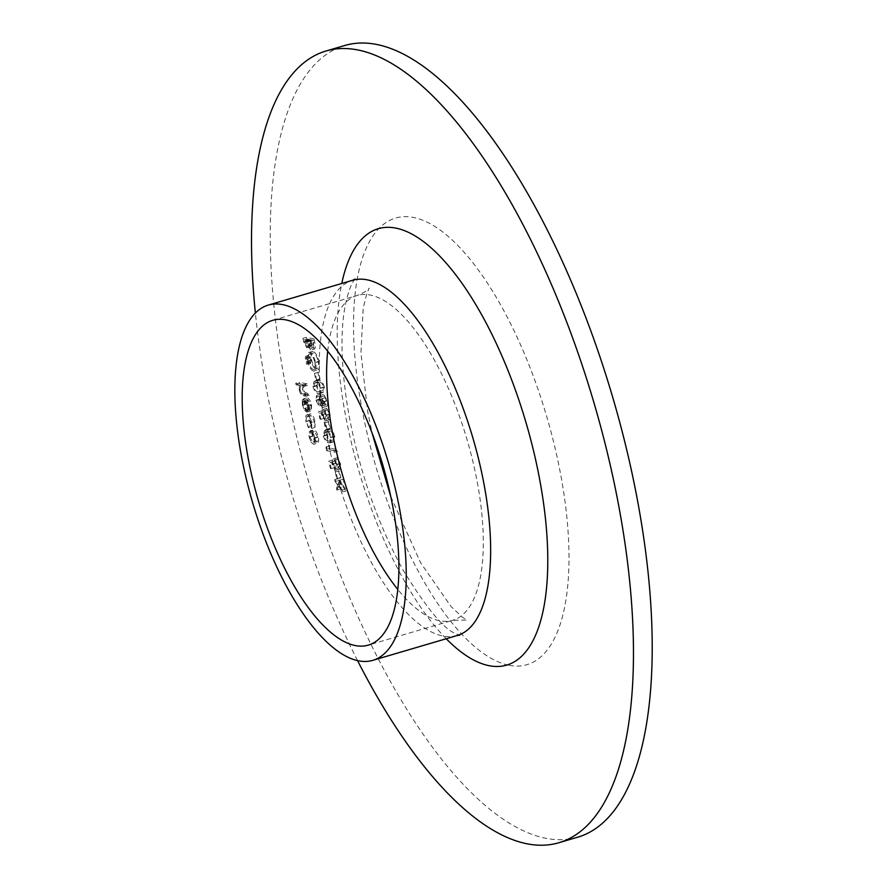 <?xml version="1.0" encoding="UTF-8"?>
<svg xmlns="http://www.w3.org/2000/svg" width="888" height="888" viewBox="0 0 888 888"><rect width="100%" height="100%" fill="white"/><g stroke="black" fill="none" stroke-linecap="round" stroke-linejoin="round"><path stroke-width="0.67" stroke-dasharray="4.44 3.33" d="M339.405 471.029L338.617 470.862L340.06 477.711L340.848 477.877L339.405 471.029L335.231 471.861L338.617 470.862M329.859 445.476L329.293 446.353L329.992 449.639L337.695 451.259L337.351 449.661L330.436 448.207L329.859 445.476L325.918 447.341L329.293 446.353M329.015 421.733L328.227 421.567L329.67 428.416L330.458 428.582L329.015 421.733L324.853 422.555L328.227 421.567M319.969 399.4L320.024 394.328L319.169 399.212L322.644 404.828L318.892 405.827L322.266 404.828L323.41 403.085L324.475 405.15L326.518 406.493L322.699 407.492L326.074 406.493C327.55 406.393 327.938 404.517 327.261 400.865L323.731 394.45L326.473 400.721L325.796 404.917L323.021 399.101L322.222 398.934L321.933 403.23L319.969 399.4L316.583 400.388L316.994 396.914L320.368 395.926M316.994 396.914L316.65 395.315L315.795 400.199L318.892 405.827L320.035 404.073L322.699 407.492C324.164 407.381 324.564 405.505 323.887 401.853L320.357 395.438L323.099 401.72L322.422 405.905L326.074 404.906L322.422 405.905L319.636 400.088L323.021 399.101M319.636 400.088L318.848 399.922L318.748 404.218L322.122 403.23L318.548 404.229L316.583 400.388M318.626 372.438L317.837 372.272L319.28 379.109L320.069 379.276L318.626 372.438L314.463 373.26L317.837 372.272M308.791 355.533L305.272 356.532L308.791 355.533L308.458 356.887L309.546 358.497L306.038 359.496L309.413 358.508L309.746 357.154L308.791 355.533M314.03 338.961L306.327 337.351L307.059 340.826L310.556 346.875L306.782 347.874L310.156 346.875L311.366 345.166L314.485 348.995L310.678 349.994L314.052 349.006C315.384 348.895 315.717 347.153 315.04 343.778L314.03 338.961L310.645 339.96L302.952 338.339L306.327 337.351M309.257 420.524L311.832 426.751L309.923 420.546C309.301 417.249 309.646 415.551 310.955 415.44L314.374 421.489L315.04 427.428L315.062 421.611C314.063 417.316 312.598 414.729 310.689 413.852L306.737 414.863L310.689 413.852C308.924 413.952 308.447 416.172 309.257 420.524L305.883 421.511L308.458 427.75L311.832 426.751M308.458 427.75L306.549 421.545C305.927 418.248 306.271 416.539 307.581 416.439L310.955 415.44L307.581 416.439L311 422.477L314.374 421.489M307.004 383.849L299.112 382.195L299.445 383.794L302.775 384.493L302.664 389.199C303.663 392.84 304.961 394.661 306.538 394.661L309.413 395.26L309.079 393.673L305.106 392.663L303.296 389.066L303.929 384.926L300.477 385.947L303.851 384.959L307.348 385.448L307.004 383.849L303.629 384.848L295.726 383.194L299.112 382.195M577.622 837.218A412.631 157.775 73.6 0 1 544.832 838.083A412.631 157.775 73.6 0 1 298.879 445.643A412.631 157.775 73.6 0 1 344.833 45.477M310.833 404.684L311.277 410.711L311.566 405.028C310.556 400.932 309.135 398.557 307.281 397.88L303.308 398.879L307.281 397.88L305.727 398.978L305.75 403.84L307.958 409.313L310.212 411.144L307.759 399.5L310.833 404.684L307.448 405.672L307.281 410.212L310.656 409.224M312.398 431.191L312.509 435.953L314.485 441.092L317.438 443.279L313.486 444.289L316.861 443.29C318.559 443.29 319.058 441.247 318.337 437.174C317.327 433.033 315.884 430.58 314.019 429.825L310.045 430.835L314.019 429.825L309.024 432.19L309.135 436.952L312.509 435.953M312.998 351.404L308.791 352.414L312.998 351.404C310.622 351.359 309.912 354.157 310.867 359.795C312.287 365.623 314.296 369.064 316.905 370.107L313.531 371.106L316.905 370.107C319.269 370.118 319.969 367.299 318.992 361.627C317.571 355.877 315.584 352.458 312.998 351.404M309.845 360.561L306.338 361.56L309.845 360.561L309.512 361.904L310.611 363.525L307.093 364.524L310.467 363.525L310.8 362.182L309.845 360.561M324.375 387.179C322.921 382.584 321.156 380.319 319.081 380.386L317.427 380.353L316.283 385.481C317.738 390.132 319.525 392.463 321.623 392.474L323.143 392.496L324.375 387.179L321.001 388.178C319.547 383.583 317.771 381.318 315.695 381.374L319.081 380.386M321.811 410.844L323.354 418.148L324.142 418.315L322.866 412.254L324.686 411.721L324.975 413.786L329.259 419.902L325.308 420.912L328.682 419.913C330.303 419.991 330.769 418.115 330.081 414.274L326.773 408.391L329.315 414.208L328.316 418.315L325.707 413.664L325.274 409.823L318.437 411.832L319.969 419.136L323.354 418.148M319.969 419.136L320.768 419.303L319.491 413.253L321.312 412.709L321.6 414.774L325.308 420.912C326.928 420.979 327.394 419.103 326.706 415.273L323.387 409.379L325.94 415.196L324.941 419.303L328.726 418.304L324.941 419.303L322.333 414.652L325.707 413.664M334.765 436.474C333.311 431.89 331.535 429.626 329.47 429.681L327.816 429.648L326.662 434.787C328.127 439.427 329.914 441.758 332.012 441.78L333.533 441.791L334.765 436.474L331.391 437.473C329.925 432.878 328.16 430.613 326.085 430.669L329.47 429.681M332.201 460.139L333.744 467.443L334.532 467.61L333.255 461.56L335.076 461.016L335.364 463.081L339.649 469.208L335.697 470.207L339.072 469.219C340.692 469.286 341.159 467.41 340.47 463.58L337.163 457.686L339.704 463.503L338.705 467.61L336.097 462.959L335.664 459.118L328.826 461.138L330.358 468.442L333.744 467.443M330.358 468.442L331.157 468.598L329.881 462.548L331.701 462.015L331.99 464.08L335.697 470.207C337.318 470.285 337.784 468.398 337.096 464.568L333.777 458.685L336.33 464.491L335.331 468.609L339.116 467.61L335.331 468.609L332.723 463.958L336.097 462.959M341.58 483.449L338.073 478.61L338.472 480.508L341.214 484.282L339.882 487.201L340.282 489.099L341.991 485.359L346.054 490.964L345.654 489.066L342.357 484.526L343.956 480.996L343.556 479.098L341.58 483.449L338.206 484.448L334.698 479.598L338.073 478.61M357.564 660.628A412.631 157.775 73.6 0 1 255.378 313.064M295.726 383.194L296.07 384.793L299.445 383.794M296.07 384.793L299.4 385.492L302.775 384.493M299.4 385.492L299.278 390.198L302.664 389.199M299.278 390.198C300.288 393.828 301.576 395.648 303.163 395.66L306.038 396.259L309.413 395.26M306.038 396.259L305.694 394.661L309.079 393.673M305.694 394.661L301.731 393.65L305.106 392.663M301.731 393.65L299.911 390.054L303.296 389.066M299.911 390.054L300.477 385.947L303.962 386.447L307.348 385.448M303.962 386.447L303.629 384.848M307.281 410.212L307.903 411.699L311.277 410.711M307.903 411.699L308.192 406.016L311.566 405.028M308.192 406.016C307.181 401.931 305.761 399.545 303.907 398.867L302.342 399.966L305.727 398.978M302.342 399.966L302.364 404.839L305.75 403.84M302.364 404.839L304.584 410.312L307.958 409.313M304.584 410.312L306.837 412.132L310.212 411.144M306.837 412.132L304.384 400.488L307.759 399.5M304.384 400.488L307.448 405.672M303.718 400.51L305.805 410.389L303.074 405.061L302.897 401.82L303.718 400.51L307.104 399.522L309.179 409.401L306.449 404.073L306.271 400.832L307.104 399.522M305.805 410.389L309.179 409.401M302.897 401.82L306.271 400.832M303.074 405.061L306.449 404.073M308.536 426.484L311.91 425.485M306.549 421.545L309.923 420.546M311 422.477L311 426.995L314.374 426.007M311 426.995L311.666 428.416L315.04 427.428M311.666 428.416L311.677 422.599L315.062 421.611M311.677 422.599C310.678 418.304 309.224 415.728 307.304 414.851C305.55 414.94 305.072 417.16 305.883 421.511M309.135 436.952L311.1 442.08L314.485 441.092M311.1 442.08L313.486 444.289C315.185 444.278 315.673 442.246 314.963 438.161L318.337 437.174M314.963 438.161C313.952 434.021 312.509 431.568 310.645 430.824L309.024 432.19M314.263 438.017C314.818 441.125 314.441 442.679 313.153 442.69L309.823 437.085C309.301 433.977 309.69 432.423 310.989 432.423L314.263 438.017L317.649 437.018C318.193 440.126 317.815 441.691 316.528 441.691L313.198 436.097C312.676 432.989 313.064 431.424 314.363 431.424L317.649 437.018M313.586 442.679L316.961 441.691L313.586 442.679M310.534 432.434L314.363 431.424L310.534 432.434M309.823 437.085L313.198 436.097M302.952 338.339L303.674 341.813L306.782 347.874L307.981 346.154L311.366 345.166M307.981 346.154L310.678 349.994C312.01 349.883 312.343 348.14 311.666 344.766L315.04 343.778M311.666 344.766L310.645 339.96M308.347 345.199L307.337 340.792L310.201 341.392L310.334 348.396L308.347 345.199L311.721 344.2L310.711 339.793L313.575 340.393L313.719 347.408L311.721 344.2M310.578 348.396L313.952 347.397L310.578 348.396M306.46 346.276L304.073 340.104L306.538 340.626L306.46 346.276L309.834 345.288L307.448 339.116L309.923 339.627L310.067 345.288L306.46 346.276M304.529 342.28L307.903 341.281M304.073 340.104L307.448 339.116M306.771 341.691L310.145 340.703M306.538 340.626L309.923 339.627M307.337 340.792L310.711 339.793M310.678 343.667L314.052 342.668M310.201 341.392L313.575 340.393M307.492 360.783C308.902 366.622 310.922 370.052 313.531 371.106C315.895 371.117 316.594 368.287 315.617 362.626C314.197 356.865 312.199 353.457 309.623 352.392C307.248 352.358 306.538 355.156 307.492 360.783L310.867 359.795M315.617 362.626L318.992 361.627M314.807 362.393C315.662 367.099 315.118 369.464 313.187 369.508C311.078 368.598 309.446 365.767 308.291 361.028C307.481 356.377 308.036 354.023 309.956 353.99C312.054 354.9 313.675 357.698 314.807 362.393L318.193 361.394C319.036 366.1 318.492 368.476 316.572 368.509C314.452 367.599 312.82 364.779 311.666 360.04C310.867 355.378 311.411 353.036 313.331 353.002C315.429 353.901 317.049 356.71 318.193 361.394M313.853 369.486L317.238 368.498L313.853 369.486M309.301 354.001L313.331 353.002L309.301 354.001M308.291 361.028L311.666 360.04M305.084 357.875L306.038 359.496L306.36 358.153L305.405 356.532L305.084 357.875L308.458 356.887M306.36 358.153L309.746 357.154M306.138 362.903L307.093 364.524L307.426 363.17L306.471 361.549L306.138 362.903L309.512 361.904M307.426 363.17L310.8 362.182M314.463 373.26L315.906 380.108L319.28 379.109M315.906 380.108L320.069 379.276M316.694 380.275L315.251 373.426M315.695 381.374L314.052 381.341L312.898 386.48L316.283 385.481M312.898 386.48C314.363 391.12 316.15 393.451 318.248 393.473L321.623 392.474M318.248 393.473L319.769 393.484L321.001 388.178M317.904 391.874C316.295 391.919 314.896 390.198 313.708 386.691L314.596 382.928L316.028 382.972C317.638 382.828 319.036 384.526 320.224 388.056L319.192 391.863L321.29 390.875C319.669 390.931 318.27 389.21 317.083 385.703L317.982 381.94L319.414 381.973C321.012 381.84 322.411 383.538 323.598 387.068L323.077 390.609L317.904 391.874L321.29 390.875M313.708 386.691L317.083 385.703M320.224 388.056L323.598 387.068M316.65 395.315L320.024 394.328M315.795 400.199L319.169 399.212M320.035 404.073L323.41 403.085M321.101 406.138L324.475 405.15M323.887 401.853L327.261 400.865M320.357 395.438L323.731 394.45M320.701 397.036L324.076 396.048M322.055 398.656L325.43 397.658M323.099 401.72L326.473 400.721M318.848 399.922L322.222 398.934M320.768 419.303L324.142 418.315M319.491 413.253L322.866 412.254M321.312 412.709L324.686 411.721M321.6 414.774L324.975 413.786M326.706 415.273L330.081 414.274M323.387 409.379L326.773 408.391M323.731 410.978L327.106 409.99M325.94 415.196L329.315 414.208M322.333 414.652L321.9 410.811L325.274 409.823M321.9 410.811L318.437 411.832M324.853 422.555L326.296 429.404L329.67 428.416M326.296 429.404L330.458 428.582M327.084 429.57L325.641 422.721M326.085 430.669L324.442 430.636L323.288 435.775L326.662 434.787M323.288 435.775C324.753 440.426 326.529 442.757 328.638 442.768L332.012 441.78M328.638 442.768L330.158 442.79L331.391 437.473M328.294 441.17C326.684 441.225 325.286 439.493 324.087 435.997L324.986 432.234L326.418 432.267C328.027 432.134 329.415 433.832 330.614 437.362L329.581 441.158L331.679 440.182C330.059 440.226 328.66 438.506 327.472 434.998L328.371 431.235L329.803 431.279C331.402 431.135 332.8 432.833 333.988 436.363L333.466 439.904L328.294 441.17L331.679 440.182M324.087 435.997L327.472 434.998M330.614 437.362L333.988 436.363M325.918 447.341L326.606 450.638L329.992 449.639M326.606 450.638L334.31 452.247L337.695 451.259M334.31 452.247L333.977 450.649L337.351 449.661M333.977 450.649L327.062 449.206L330.436 448.207M327.062 449.206L326.484 446.464M331.157 468.598L334.532 467.61M329.881 462.548L333.255 461.56M331.701 462.015L335.076 461.016M331.99 464.08L335.364 463.081M337.096 464.568L340.47 463.58M333.777 458.685L337.163 457.686M334.121 460.284L337.496 459.285M336.33 464.491L339.704 463.503M332.723 463.958L332.29 460.117L335.664 459.118M332.29 460.117L328.826 461.138M335.231 471.861L336.674 478.71L340.06 477.711M336.674 478.71L340.848 477.877M337.473 478.865L336.03 472.028M334.698 479.598L335.098 481.496L338.472 480.508M335.098 481.496L337.829 485.27L341.214 484.282M337.829 485.27L336.508 488.2L339.882 487.201M336.508 488.2L336.907 490.098L340.282 489.099M336.907 490.098L338.606 486.346L341.991 485.359M338.606 486.346L342.679 491.963L346.054 490.964M342.679 491.963L342.28 490.065L345.654 489.066M342.28 490.065L338.983 485.514L342.357 484.526M338.983 485.514L340.581 481.995L343.956 480.996M340.581 481.995L340.182 480.097L343.556 479.098M340.182 480.097L338.206 484.448M508.391 665.145A232.767 89 73.6 0 1 353.779 311.888A232.767 89 73.6 0 1 521.511 347.008A232.767 89 73.6 0 1 508.391 665.145M327.716 351.171A169.286 64.724 73.6 0 1 357.198 295.482A169.286 64.724 73.6 0 1 467.055 439.638A169.286 64.724 73.6 0 1 452.702 620.301A169.286 64.724 73.6 0 1 439.249 620.657A169.286 64.724 73.6 0 1 397.769 589.432M457.176 635.53A185.148 70.796 73.6 0 1 442.468 635.919A185.148 70.796 73.6 0 1 332.101 459.818A185.148 70.796 73.6 0 1 352.725 280.253M446.22 638.75A227.472 86.98 73.6 0 1 341.769 283.483M303.163 395.66L306.538 394.661M303.052 394.106L306.427 393.118M301.931 386.014L305.306 385.026M303.674 341.813L307.059 340.826M307.559 341.847L310.933 340.859M316.028 382.972L319.414 381.973M326.418 432.267L329.803 431.279M272.794 320.302L357.198 295.482C364.402 292.463 368.409 289.999 369.219 288.056L366.933 293.129L363.203 308.136L360.939 352.869L367.543 410.855L372.105 433.067M390.776 496.547L420.601 562.748L451.093 606.615L462.215 617.06L466.833 620.035L452.702 620.301L368.287 645.121M355.111 279.098C356.099 278.51 350.105 280.597 344.722 308.225C339.993 335.986 341.425 371.728 348.995 415.451C359.862 472.66 377.877 524.175 403.03 569.985C426.773 608.602 444.411 629.825 455.977 633.677L459.718 635.186M317.427 380.353L314.052 381.341M323.143 392.496L319.769 393.484M317.982 381.94L314.596 382.928M327.816 429.648L324.442 430.636M333.533 441.791L330.158 442.79M328.371 431.235L324.986 432.234"/><path stroke-width="1.33" d="M255.378 313.064A412.631 157.775 73.6 0 1 326.074 50.993L344.833 45.477A412.631 157.775 73.6 0 1 612.587 396.847A412.631 157.775 73.6 0 1 577.622 837.218L558.863 842.734A412.631 157.775 73.6 0 1 526.073 843.6A412.631 157.775 73.6 0 1 357.564 660.628M326.074 50.993A412.631 157.775 73.6 0 1 593.839 402.353A412.631 157.775 73.6 0 1 558.863 842.734M354.845 645.476A169.286 64.724 73.6 0 1 253.935 484.471A169.286 64.724 73.6 0 1 272.794 320.302A169.286 64.724 73.6 0 1 382.639 464.457A169.286 64.724 73.6 0 1 368.287 645.121A169.286 64.724 73.6 0 1 354.845 645.476M358.053 660.739A185.148 70.796 73.6 0 1 247.697 484.637A185.148 70.796 73.6 0 1 268.309 305.072A185.148 70.796 73.6 0 1 388.456 462.737A185.148 70.796 73.6 0 1 372.771 660.35A185.148 70.796 73.6 0 1 358.053 660.739M397.769 589.432A169.286 64.724 73.6 0 1 327.716 351.171M268.309 305.072L352.725 280.253A185.148 70.796 73.6 0 1 472.871 437.917A185.148 70.796 73.6 0 1 457.176 635.53L372.771 660.35M341.769 283.483A227.472 86.98 73.6 0 1 510.8 377.622A227.472 86.98 73.6 0 1 488.555 665.578A227.472 86.98 73.6 0 1 446.22 638.75M372.105 433.067L390.776 496.547M459.718 635.186L457.176 635.53M352.725 280.253L355.111 279.098"/></g></svg>
